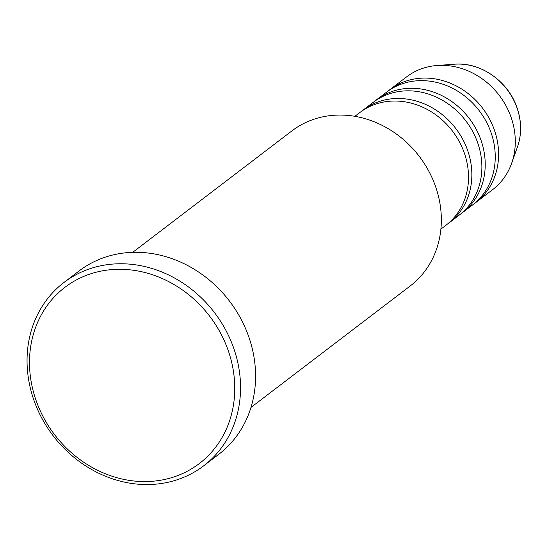 <?xml version="1.0" encoding="UTF-8"?>
<svg xmlns="http://www.w3.org/2000/svg" width="548" height="548" viewBox="0 0 548 548"><rect width="100%" height="100%" fill="white"/><g stroke="black" fill="none" stroke-linecap="round" stroke-linejoin="round"><path stroke-width="0.82" d="M440.893 229.119L445.839 225.351A70.925 62.451 -127.3 0 0 463.471 150.707A70.925 62.451 -127.3 0 0 359.81 112.566L354.864 116.334M447.483 224.043A70.925 62.451 -127.3 0 0 449.182 222.803A70.925 62.451 -127.3 0 0 466.814 148.159A70.925 62.451 -127.3 0 0 363.153 110.011A70.925 62.451 -127.3 0 0 361.502 111.319M449.182 222.803L459.203 215.152A70.925 62.451 -127.3 0 0 476.835 140.507A70.925 62.451 -127.3 0 0 373.174 102.366L363.153 110.011M460.854 213.85A70.925 62.451 -127.3 0 0 462.546 212.603A70.925 62.451 -127.3 0 0 480.178 137.959A70.925 62.451 -127.3 0 0 376.517 99.818A70.925 62.451 -127.3 0 0 374.873 101.127M462.546 212.603L472.575 204.959A70.925 62.451 -127.3 0 0 490.207 130.314A70.925 62.451 -127.3 0 0 386.546 92.174L376.517 99.818M474.219 203.651A70.925 62.451 -127.3 0 0 475.917 202.411A70.925 62.451 -127.3 0 0 493.549 127.766A70.925 62.451 -127.3 0 0 389.888 89.619A70.925 62.451 -127.3 0 0 388.237 90.927M250.984 407.431L410.164 286.008A97.523 85.865 -127.3 0 0 434.413 183.375A97.523 85.865 -127.3 0 0 291.879 130.924L132.691 252.347M226.886 346.918A110.819 97.578 -127.3 0 0 92.674 273.192A110.819 97.578 -127.3 0 0 37.367 403.951A110.819 97.578 -127.3 0 0 171.579 477.671A110.819 97.578 -127.3 0 0 226.886 346.918M35.243 403.814A115.251 101.476 52.7 0 1 63.897 282.521A115.251 101.476 52.7 0 1 232.352 344.5A115.251 101.476 52.7 0 1 203.698 465.8A115.251 101.476 52.7 0 1 35.243 403.814M203.698 465.8L218.734 454.326A115.251 101.476 -127.3 0 0 247.388 333.033A115.251 101.476 -127.3 0 0 78.939 271.048L63.897 282.521M475.917 202.411L492.625 189.663A70.925 62.451 -127.3 0 0 511.627 163.338A70.925 62.451 -127.3 0 0 510.257 115.018A70.925 62.451 -127.3 0 0 437.009 65.507A70.925 62.451 -127.3 0 0 406.595 76.878L389.888 89.619M516.326 106.045A59.931 52.766 -127.3 0 0 454.436 64.212C479.726 61.869 506.962 80.296 516.367 105.88C521.634 119.944 522.004 133.609 517.483 146.871A59.931 52.766 -127.3 0 0 516.326 106.045M454.436 64.212L437.009 65.507M517.483 146.871L511.627 163.338"/></g></svg>

